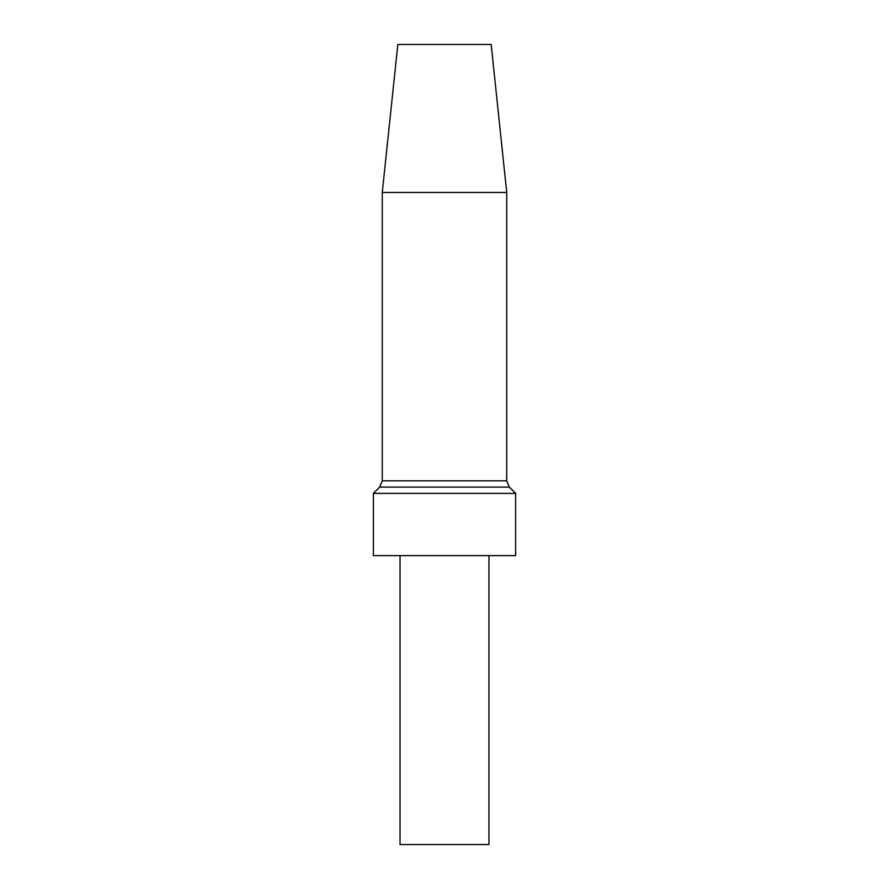 <?xml version="1.0" encoding="UTF-8"?>
<svg xmlns="http://www.w3.org/2000/svg" width="889" height="889" viewBox="0 0 889 889"><rect width="100%" height="100%" fill="white"/><g stroke="black" fill="none" stroke-linecap="round" stroke-linejoin="round"><path stroke-width="0.67" stroke-dasharray="4.45 3.33" d="M488.95 844.55L400.05 844.55M444.5 555.625L488.95 555.625L444.5 555.625M515.62 555.625L373.38 555.625M515.62 493.395L373.38 493.395M509.33 487.105L379.67 487.105M506.73 480.827L382.27 480.827M506.73 192.469L382.27 192.469M491.173 44.45L397.828 44.45"/><path stroke-width="1.33" d="M400.05 555.625L400.05 844.55L488.95 844.55L488.95 555.625M444.5 555.625L515.62 555.625L515.62 493.395L373.38 493.395L373.38 555.625L444.5 555.625M382.27 192.469L506.73 192.469L491.173 44.45L397.828 44.45L382.27 192.469L382.27 480.827L379.67 487.105L509.33 487.105L515.62 493.395M382.27 480.827L506.73 480.827L509.33 487.105M379.67 487.105L373.38 493.395M506.73 192.469L506.73 480.827"/></g></svg>

